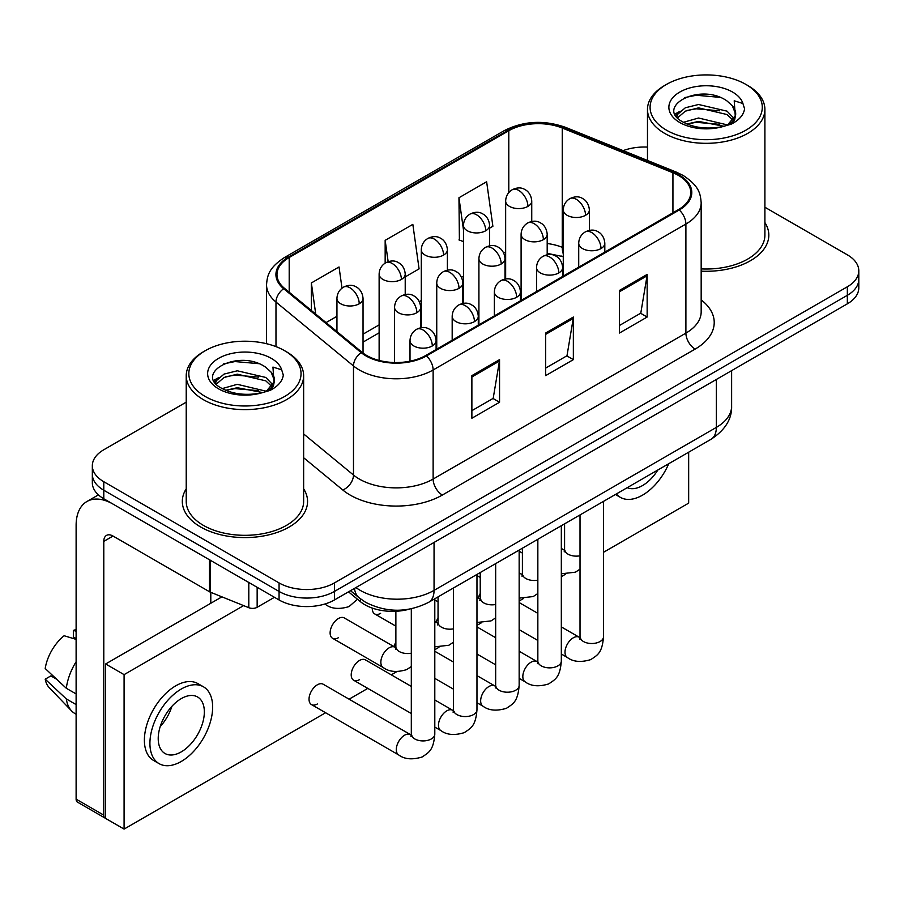 <?xml version="1.0" encoding="UTF-8"?>
<svg xmlns="http://www.w3.org/2000/svg" width="904" height="904" viewBox="0 0 904 904"><rect width="100%" height="100%" fill="white"/><g stroke="black" fill="none" stroke-linecap="round" stroke-linejoin="round"><path stroke-width="1.36" d="M563.271 256.804A52.183 30.126 0 0 0 561.282 256.047M409.478 609.138A39.143 22.6 180 0 1 360.493 601.725L348.492 591.837M186.224 488.849A62.625 36.16 0 0 0 182.314 501.426A62.625 36.16 0 0 0 200.654 526.998A62.625 36.16 0 0 0 268.906 534.829A62.625 36.16 0 0 0 307.563 501.426A62.625 36.16 0 0 0 303.642 488.849A62.625 36.16 0 0 1 307.563 501.426A62.625 36.16 0 0 1 268.906 534.829A62.625 36.16 0 0 1 200.654 526.998A62.625 36.16 0 0 1 182.314 501.426A62.625 36.16 0 0 1 186.224 488.849M678.52 175.466A41.754 24.103 180 0 1 690.746 192.518A41.754 24.103 180 0 1 678.52 209.558L425.75 355.487A41.754 24.103 180 0 1 362.029 352.277L284.523 288.365A41.754 24.103 180 0 1 276.974 274.545A41.754 24.103 180 0 1 289.201 257.504L508.794 130.718A41.754 24.103 180 0 1 562.254 128.018L672.938 172.766A41.754 24.103 180 0 1 678.52 175.466M679.254 175.048A42.793 24.702 0 0 0 673.536 172.28L562.853 127.532A42.793 24.702 0 0 0 508.048 130.3L288.466 257.075A42.793 24.702 0 0 0 283.675 288.715L361.171 352.616A42.793 24.702 0 0 0 426.485 355.916L679.254 209.988A42.793 24.702 0 0 0 679.254 175.048M186.224 402.167L103.79 449.763A39.143 22.6 0 0 0 92.332 465.741L92.332 482.781A39.143 22.6 0 0 0 103.79 498.759L279.065 599.962L279.065 591.442A39.143 22.6 0 0 0 334.423 591.442L847.342 295.314A39.143 22.6 0 0 0 858.8 279.336A39.143 22.6 0 0 1 847.342 295.314L334.423 591.442A39.143 22.6 0 0 1 279.065 591.442L103.79 490.239L279.065 591.442L279.065 582.922A39.143 22.6 0 0 0 334.423 582.922L847.342 286.783A39.143 22.6 0 0 0 858.8 270.804A39.143 22.6 0 0 0 847.342 254.826L764.897 207.242M92.332 474.261A39.143 22.6 0 0 0 103.79 490.239A39.143 22.6 0 0 1 92.332 474.261M471.877 375.623L471.877 418.236L499.55 402.257L499.55 359.645L471.877 375.623M471.877 410.676L493.188 398.37L499.437 361.058A10.441 6.023 -120 0 0 499.55 359.645M493.008 398.472L499.55 402.257M619.477 290.41L619.477 333.022L647.151 317.044L647.151 274.432L619.477 290.41M619.477 325.463L640.789 313.146L647.038 275.844A10.441 6.023 -120 0 0 647.151 274.432M640.608 313.259L647.151 317.044M545.677 333.022L545.677 375.623L573.351 359.645L573.351 317.044L545.677 333.022M545.677 368.064L566.989 355.758L573.238 318.457A10.441 6.023 -120 0 0 573.351 317.044M566.808 355.871L573.351 359.645M701.176 271.166A62.625 36.16 0 0 0 768.818 235.119A62.625 36.16 0 0 0 764.897 222.542A62.625 36.16 0 0 1 768.818 235.119A62.625 36.16 0 0 1 701.176 271.166M647.479 147.092A39.143 22.6 0 0 0 623.15 150.629M92.332 465.741A39.143 22.6 0 0 0 103.79 481.719L279.065 582.922M489.572 228.192L492.883 226.271L486.634 181.76L458.961 197.739L459.401 240.091M342.006 288.15L339.034 266.974L311.36 282.952L311.36 310.49M405.218 276.895L419.083 268.883L412.834 224.361L385.161 240.34L385.161 263.109M385.161 240.34L388.155 261.697M463.481 241.605L458.961 239.922M458.961 197.739L463.481 229.932M326.039 322.604L336.943 316.31M311.36 282.952L315.733 314.095M279.065 599.962A39.143 22.6 0 0 0 334.423 599.962L847.342 303.834A39.143 22.6 0 0 0 858.8 287.856L858.8 270.804M257.154 587.306L257.154 607.285L274.454 597.295M209.479 559.779L113.023 504.093A52.183 30.126 -120 0 0 86.931 501.505A52.183 30.126 -120 0 0 76.117 525.393L76.117 799.159L103.79 815.137L103.79 541.372A13.051 7.537 60 0 1 106.491 535.405A13.051 7.537 60 0 1 113.023 536.049L209.479 591.736L209.479 559.779A6.52 3.763 0 0 0 210.349 560.209M103.79 815.137A6.52 3.763 120 0 0 105.146 818.12L77.473 802.142A6.52 3.763 -60 0 1 76.117 799.159M210.802 603.262L210.802 592.346M257.154 607.285A6.52 3.763 180 0 1 248.803 607.703L210.349 592.165A6.52 3.763 180 0 1 209.479 591.736M701.176 268.895A58.703 33.9 0 0 0 764.897 235.119L764.897 109.429A58.703 33.9 0 0 0 747.71 85.462L745.856 84.4A56.104 32.386 0 0 0 666.519 84.4A56.104 32.386 0 0 0 666.519 130.199A56.104 32.386 0 0 0 745.856 130.199A56.104 32.386 0 0 0 745.856 84.4L747.71 85.462M666.519 84.4L664.677 85.462A58.703 33.9 0 0 0 647.479 109.429A58.703 33.9 0 0 0 664.677 133.396A58.703 33.9 0 0 0 728.658 140.741A58.703 33.9 0 0 0 764.897 109.429M735.257 115.712L735.686 113.689A29.493 17.029 0 0 0 732.353 105.825L727.076 101.011C699.888 81.778 654.586 106.875 682.554 121.791C693.967 127.972 707.459 129.554 723.019 126.526L731.302 124.119C739.269 120.029 743.687 114.921 744.568 108.808L742.93 103.519L734.217 100.785L735.246 115.712L728.048 124.402M683.424 122.3L698.555 118.017L727.358 124.899M686.893 124.006L698.555 121.407L724.081 126.3M676.813 116.831L677.706 114.277L685.334 107.768L698.555 104.491L727.042 111.158L733.901 118.288M677.627 117.802L685.334 111.158L698.555 107.87L727.042 114.537L732.76 119.893M732.353 105.825L735.664 114.096M735.686 114.503L734.681 119.712L732.409 123.543M675.119 113.983L680.124 111.192M684.678 97.609L696.238 95.259L720.036 97.361M675.751 115.249L677.853 114.006M686.859 110.491L696.238 108.796L719.742 110.808M686.904 124.017L696.238 122.322L719.742 124.334M205.264 350.695L203.423 351.769A58.703 33.9 0 0 0 186.224 375.725L186.224 501.426A58.703 33.9 0 0 0 203.423 525.393A58.703 33.9 0 0 0 267.403 532.738A58.703 33.9 0 0 0 303.642 501.426L303.642 375.725A58.703 33.9 0 0 0 286.455 351.769A58.703 33.9 0 0 0 286.455 351.758L284.602 350.695A56.104 32.386 0 0 0 205.264 350.695A56.104 32.386 0 0 0 205.264 396.506A56.104 32.386 0 0 0 284.602 396.506A56.104 32.386 0 0 0 284.602 350.695L286.455 351.769M186.224 375.725A58.703 33.9 0 0 0 203.423 399.692A58.703 33.9 0 0 0 267.403 407.049A58.703 33.9 0 0 0 303.642 375.725M274.002 382.019L274.432 379.996A29.493 17.029 0 0 0 271.098 372.132L265.821 367.318C238.633 348.085 193.332 373.182 221.299 388.087C232.712 394.28 246.204 395.862 261.764 392.833L270.047 390.415C278.014 386.336 282.432 381.228 283.314 375.103L281.675 369.826L272.952 367.08L273.991 382.019L266.793 390.697M222.169 388.607L237.3 384.324L266.104 391.195M258.487 390.641L234.983 388.63L225.65 390.313L237.3 387.703L262.827 392.596M215.559 383.138L216.451 380.584L224.079 374.075L237.3 370.798L265.787 377.454L272.646 384.596M216.372 384.11L224.079 377.454L237.3 374.177L265.787 380.844L271.505 386.2M271.098 372.132L274.409 380.392M274.432 380.81L273.426 386.019L271.155 389.85M213.864 380.29L218.87 377.488M223.424 363.916L234.983 361.566L258.781 363.668M214.497 381.556L216.598 380.301M225.604 376.798L234.983 375.092L258.487 377.115M411.309 666.553L406.687 669.604C396.879 672.587 389.082 671.909 383.296 667.581A11.741 6.78 -60 0 1 380.855 662.203A11.741 6.78 -60 0 1 389.68 647.546A11.741 6.78 -60 0 1 395.037 647.241L344.3 617.952A11.741 6.78 120 0 0 338.424 618.528A11.741 6.78 120 0 0 330.751 628.879A11.741 6.78 120 0 0 332.559 638.28A11.741 6.78 120 0 0 338.424 637.704M311.462 704.578L398.732 754.964A11.741 6.78 -60 0 1 396.935 745.551A11.741 6.78 -60 0 1 404.608 735.201A11.741 6.78 -60 0 1 405.128 734.918A11.741 6.78 -60 0 1 410.472 734.624L323.203 684.238A11.741 6.78 120 0 0 317.338 684.814A11.741 6.78 120 0 0 309.665 695.165A11.741 6.78 120 0 0 311.462 704.578A11.741 6.78 120 0 0 317.338 703.99M411.309 686.407L365.385 659.886A11.741 6.78 120 0 0 359.509 660.474A11.741 6.78 120 0 0 351.837 670.813A11.741 6.78 120 0 0 353.645 680.226A11.741 6.78 120 0 0 359.509 679.639M395.873 642.224A11.741 6.78 120 0 0 393.974 646.631M603.51 552.299L688.667 503.132L688.667 452.203M243.628 605.612L124.085 674.633L124.085 829.092L325.609 712.747M349.091 699.187L367.792 688.396M391.274 674.836L396.777 671.661M434.801 649.705L438.948 647.309M476.973 625.353L481.131 622.958M519.156 601.002L523.303 598.606M561.327 576.65L565.486 574.255M480.227 593.521A11.741 6.78 120 0 0 478.329 597.928M438.044 617.873A11.741 6.78 120 0 0 436.146 622.28M372.312 608.109A11.741 6.78 120 0 0 374.731 613.94A11.741 6.78 120 0 0 380.607 613.353M221.932 596.843L105.632 663.977L105.632 818.436L124.085 829.092M124.085 674.633L105.632 663.977M627.218 487.674A32.612 18.826 120 0 0 642.541 485.561A32.612 18.826 120 0 0 657.863 469.978M616.336 493.957A44.352 25.606 120 0 0 620.359 497.347A44.352 25.606 120 0 0 642.541 495.143A44.352 25.606 120 0 0 668.745 463.695M181.286 751.868A32.612 18.826 120 0 0 202.586 723.121A32.612 18.826 120 0 0 197.592 696.984A32.612 18.826 120 0 0 181.286 698.6A32.612 18.826 120 0 0 159.974 727.347A32.612 18.826 120 0 0 164.98 753.484A32.612 18.826 120 0 0 181.286 751.868M160.211 726.579A32.612 18.826 120 0 0 171.918 706.306M76.117 631.252L73.348 630.416L73.348 636.958L76.117 638.563M203.468 686.814L197.931 683.627A44.352 25.606 120 0 0 175.749 685.82A44.352 25.606 120 0 0 146.776 724.906A44.352 25.606 120 0 0 153.567 760.456L159.104 763.643A44.352 25.606 120 0 0 181.286 761.45A44.352 25.606 120 0 0 210.259 722.364A44.352 25.606 120 0 0 203.468 686.814A44.352 25.606 120 0 0 181.286 689.017A44.352 25.606 120 0 0 152.301 728.104A44.352 25.606 120 0 0 159.104 763.643M76.117 661.751A43.053 24.86 120 0 0 66.32 688.283L45.2 668.519A33.923 19.583 120 0 1 64.127 635.738L76.117 639.377M76.117 693.933L66.32 688.283M56.624 679.209L50.873 675.898L45.2 679.175L66.32 698.928L76.117 704.589M66.32 698.928A43.053 24.86 120 0 0 71.631 710.951A43.053 24.86 120 0 0 74.885 713.516L76.117 714.228M76.117 629.636A33.923 19.583 120 0 0 73.348 630.416M45.2 679.175A33.923 19.583 120 0 0 49.211 687.616L71.631 710.951M360.493 598.889L360.493 601.725M701.176 299.879A65.235 37.663 180 0 1 695.119 349.102L442.35 495.042A13.051 7.537 60 0 1 433.129 479.052L685.899 333.124A52.183 30.126 0 0 0 701.176 311.823L701.176 202.745A52.183 30.126 180 0 1 685.899 224.045A13.051 7.537 -120 0 0 679.254 209.988M442.35 495.042A65.235 37.663 180 0 1 350.108 495.042A65.235 37.663 180 0 1 342.797 490.002L303.642 457.729M361.171 352.616A13.051 8.724 129.5 0 0 353.487 365.95L353.487 475.029A52.183 30.126 0 0 0 359.329 479.052A52.183 30.126 0 0 0 433.129 479.052L433.129 369.973A52.183 30.126 180 0 1 353.487 365.95L275.98 302.049A52.183 30.126 180 0 1 266.544 284.771L266.544 343.712M701.176 202.745C700.34 193.772 699.504 186.314 683.198 175.466L676.339 172.133A13.051 6.113 112 0 0 673.536 172.28M676.339 172.133L565.644 127.385C544.038 119.746 523.529 120.853 504.116 130.718A13.051 7.537 60 0 1 508.048 130.3M288.466 257.075A13.051 7.537 -120 0 0 284.523 257.493C268.703 267.866 267.268 275.675 266.544 284.771M283.675 288.715A13.051 8.724 129.5 0 0 275.98 302.049L275.98 346.616M565.644 127.385A13.051 6.113 112 0 0 562.853 127.532M426.485 355.916A13.051 7.537 60 0 1 433.129 369.973L685.899 224.045L685.899 333.124A13.051 7.537 60 0 0 695.119 349.102M334.423 582.922L334.423 599.962M847.342 286.783L847.342 303.834M103.79 481.719L103.79 498.759M303.642 433.943L353.487 475.029A13.051 8.724 -50.5 0 1 342.797 490.002M289.201 257.504L289.201 292.229M672.938 172.766L672.938 212.779M562.254 128.018L562.254 247.323A41.754 24.103 0 0 0 547.191 243.526M563.271 247.741L562.254 247.323A23.481 10.995 -68 0 0 563.271 253.809M508.794 130.718L508.794 192.575M505.652 251.843L503.697 252.973M463.481 276.195L461.526 277.313M421.298 300.535L419.343 301.665M379.126 324.886L363.035 334.175M505.652 259.425A23.481 13.56 60 0 1 505.008 260.024M545.677 334.367L573.238 318.457M619.477 291.755L647.038 275.844M471.877 376.979L499.437 361.058M355.927 587.543A52.183 30.126 0 0 0 360.255 590.369A52.183 30.126 0 0 0 434.056 590.369L716.341 427.4A52.183 30.126 0 0 0 731.63 406.088C732.003 419.038 725.11 430.123 710.939 439.344L428.643 602.324A26.092 15.063 60 0 0 434.056 590.369L434.056 542.434M716.341 379.465L716.341 427.4A26.092 15.063 60 0 1 710.939 439.344M354.504 588.368A26.092 17.447 129.5 0 0 359.182 597.838L350.492 590.685M600.99 248.566A13.051 7.537 0 0 0 604.81 243.244C604.245 235.435 599.171 232.249 598.617 232.136C594.843 229.48 590.38 229.413 585.238 231.944A13.051 7.537 60 0 1 591.77 232.588A13.051 7.537 -120 0 1 600.99 248.566A13.051 7.537 0 0 1 582.538 248.566A13.051 7.537 0 0 1 578.718 243.244C578.91 238.294 581.091 234.531 585.238 231.944M561.327 654.021L567.441 657.558A11.741 6.78 -60 0 1 565.644 648.145A11.741 6.78 -60 0 1 573.317 637.806A11.741 6.78 -60 0 1 573.837 637.523A11.741 6.78 -60 0 1 579.181 637.218L561.327 626.913M580.696 638.405L579.645 639.275L580.018 636.732A11.741 6.78 -0 0 0 583.464 641.524A11.741 6.78 -0 0 0 599.533 641.817A11.741 6.78 -0 0 0 603.51 636.732C602.177 653.298 597.397 655.061 590.843 659.581C581.023 662.564 573.226 661.886 567.441 657.558M585.543 215.299A13.051 7.537 0 0 0 589.363 209.977C588.809 202.18 583.735 198.982 583.17 198.869C579.396 196.213 574.944 196.145 569.802 198.677A13.051 7.537 60 0 1 576.323 199.321A13.051 7.537 -120 0 1 585.543 215.299A13.051 7.537 0 0 1 567.102 215.299A13.051 7.537 0 0 1 563.271 209.977C563.474 205.027 565.644 201.264 569.802 198.677M561.327 549.293A11.741 6.78 -60 0 1 563.746 549.835L561.327 548.445M565.249 551.022L564.198 551.892L564.582 549.349A11.741 6.78 -0 0 0 568.017 554.152A11.741 6.78 -0 0 0 580.018 555.79M527.925 206.383A13.051 7.537 0 0 0 531.744 201.061C531.179 193.264 526.117 190.066 525.552 189.953C521.777 187.297 517.314 187.23 512.184 189.761A13.051 7.537 60 0 1 518.704 190.405A13.051 7.537 -120 0 1 527.925 206.383A13.051 7.537 0 0 1 509.472 206.383A13.051 7.537 0 0 1 505.652 201.061C505.856 196.112 508.025 192.349 512.184 189.761M558.808 272.918A13.051 7.537 0 0 0 562.638 267.595C562.073 259.787 557 256.6 556.446 256.487C552.66 253.832 548.208 253.764 543.067 256.295A13.051 7.537 60 0 1 549.587 256.939A13.051 7.537 -120 0 1 558.808 272.918A13.051 7.537 0 0 1 540.366 272.918A13.051 7.537 0 0 1 536.535 267.595C536.739 262.646 538.908 258.883 543.067 256.295M519.156 678.373L525.269 681.91A11.741 6.78 -60 0 1 523.461 672.497A11.741 6.78 -60 0 1 531.134 662.146A11.741 6.78 -60 0 1 531.654 661.864A11.741 6.78 -60 0 1 537.01 661.57L519.156 651.264M538.513 662.756L537.473 663.626L537.846 661.084A11.741 6.78 -0 0 0 541.281 665.875A11.741 6.78 -0 0 0 557.35 666.169A11.741 6.78 -0 0 0 561.327 661.084C559.994 677.638 555.226 679.412 548.66 683.932C538.852 686.916 531.055 686.238 525.269 681.91M516.636 297.269A13.051 7.537 0 0 0 520.455 291.935C519.89 284.138 514.817 280.952 514.263 280.839C510.489 278.183 506.025 278.116 500.884 280.647A13.051 7.537 60 0 1 507.415 281.291A13.051 7.537 -120 0 1 516.636 297.269A13.051 7.537 0 0 1 498.183 297.269A13.051 7.537 0 0 1 494.364 291.935C494.556 286.997 496.737 283.234 500.884 280.647M476.973 702.724L483.086 706.261A11.741 6.78 -60 0 1 481.29 696.848A11.741 6.78 -60 0 1 488.962 686.498A11.741 6.78 -60 0 1 489.482 686.215A11.741 6.78 -60 0 1 494.827 685.921L476.973 675.616M496.341 687.108L495.29 687.978L495.663 685.435A11.741 6.78 -0 0 0 499.11 690.227A11.741 6.78 -0 0 0 515.178 690.52A11.741 6.78 -0 0 0 519.156 685.435C517.822 701.99 513.043 703.764 506.489 708.284C496.669 711.267 488.872 710.589 483.086 706.261M474.453 321.621A13.051 7.537 0 0 0 478.284 316.287C477.719 308.49 472.645 305.303 472.091 305.19C468.306 302.535 463.854 302.467 458.712 304.998A13.051 7.537 60 0 1 465.232 305.642A13.051 7.537 -120 0 1 474.453 321.621A13.051 7.537 0 0 1 456.011 321.621A13.051 7.537 0 0 1 452.181 316.287C452.384 311.349 454.554 307.586 458.712 304.998M434.801 727.076L440.915 730.613A11.741 6.78 -60 0 1 439.107 721.2A11.741 6.78 -60 0 1 446.779 710.849A11.741 6.78 -60 0 1 447.299 710.567A11.741 6.78 -60 0 1 452.655 710.273L434.801 699.967M454.158 711.459L453.119 712.318L453.492 709.787A11.741 6.78 -0 0 0 456.927 714.578A11.741 6.78 -0 0 0 472.995 714.872A11.741 6.78 -0 0 0 476.973 709.787C475.64 726.341 470.871 728.115 464.306 732.635C454.497 735.619 446.7 734.941 440.915 730.613M432.281 345.972A13.051 7.537 0 0 0 436.101 340.638C435.536 332.841 430.462 329.655 429.908 329.542C426.134 326.886 421.671 326.819 416.529 329.35A13.051 7.537 60 0 1 423.061 329.994A13.051 7.537 -120 0 1 432.281 345.972A13.051 7.537 0 0 1 413.829 345.972A13.051 7.537 0 0 1 410.009 340.638C410.201 335.7 412.382 331.926 416.529 329.35M411.987 735.811L410.936 736.67L411.309 734.138A11.741 6.78 -0 0 0 414.755 738.93A11.741 6.78 -0 0 0 430.824 739.223A11.741 6.78 -0 0 0 434.801 734.138C433.468 750.693 428.688 752.467 422.134 756.987C412.314 759.97 404.517 759.292 398.732 754.964M543.372 239.65A13.051 7.537 0 0 0 547.191 234.328C546.626 226.52 541.552 223.333 540.999 223.22C537.225 220.565 532.761 220.497 527.62 223.028A13.051 7.537 60 0 1 534.14 223.672A13.051 7.537 -120 0 1 543.372 239.65A13.051 7.537 0 0 1 524.919 239.65A13.051 7.537 0 0 1 521.099 234.328C521.292 229.379 523.472 225.616 527.62 223.028M519.156 573.644A11.741 6.78 -60 0 1 521.563 574.187L519.156 572.797M523.077 575.373L522.026 576.243L522.399 573.701A11.741 6.78 -0 0 0 525.846 578.503A11.741 6.78 -0 0 0 537.846 580.142M501.189 264.002A13.051 7.537 0 0 0 505.008 258.68C504.455 250.871 499.381 247.685 498.827 247.572C495.042 244.916 490.589 244.848 485.448 247.38A13.051 7.537 60 0 1 491.968 248.024A13.051 7.537 -120 0 1 501.189 264.002A13.051 7.537 0 0 1 482.747 264.002A13.051 7.537 0 0 1 478.917 258.68C479.12 253.73 481.29 249.967 485.448 247.38M476.973 597.996A11.741 6.78 -60 0 1 479.391 598.538L476.973 597.149M480.894 599.725L479.843 600.595L480.227 598.052A11.741 6.78 -0 0 0 483.663 602.855A11.741 6.78 -0 0 0 495.663 604.494M459.017 288.353A13.051 7.537 0 0 0 462.837 283.02C462.272 275.223 457.198 272.036 456.644 271.923C452.87 269.268 448.407 269.2 443.265 271.731A13.051 7.537 60 0 1 449.785 272.375A13.051 7.537 -120 0 1 459.017 288.353A13.051 7.537 0 0 1 440.564 288.353A13.051 7.537 0 0 1 436.745 283.02C436.937 278.082 439.118 274.319 443.265 271.731M434.801 622.347A11.741 6.78 -60 0 1 437.208 622.89L434.801 621.5M438.722 624.076L437.672 624.946L438.044 622.404A11.741 6.78 -0 0 0 441.491 627.195A11.741 6.78 -0 0 0 453.492 628.845M485.753 230.735A13.051 7.537 0 0 0 489.572 225.412C489.007 217.604 483.934 214.417 483.38 214.304C479.606 211.649 475.142 211.581 470.001 214.112A13.051 7.537 60 0 1 476.521 214.756A13.051 7.537 -120 0 1 485.753 230.735A13.051 7.537 0 0 1 467.3 230.735A13.051 7.537 0 0 1 463.481 225.412C463.673 220.463 465.854 216.7 470.001 214.112M443.57 255.086A13.051 7.537 0 0 0 447.39 249.764C446.825 241.956 441.762 238.769 441.197 238.656C437.423 236 432.959 235.933 427.829 238.464A13.051 7.537 60 0 1 434.349 239.108A13.051 7.537 -120 0 1 443.57 255.086A13.051 7.537 0 0 1 425.117 255.086A13.051 7.537 0 0 1 421.298 249.764C421.501 244.814 423.671 241.052 427.829 238.464M401.399 279.438A13.051 7.537 0 0 0 405.218 274.104C404.653 266.307 399.579 263.12 399.026 263.007C395.251 260.352 390.788 260.284 385.646 262.815A13.051 7.537 60 0 1 392.166 263.459A13.051 7.537 -120 0 1 401.399 279.438A13.051 7.537 0 0 1 382.946 279.438A13.051 7.537 0 0 1 379.126 274.104C379.318 269.166 381.499 265.403 385.646 262.815M359.216 303.789A13.051 7.537 0 0 0 363.035 298.456C362.47 290.659 357.408 287.472 356.843 287.359C353.068 284.703 348.605 284.636 343.475 287.167A13.051 7.537 60 0 1 349.995 287.811A13.051 7.537 -120 0 1 359.216 303.789A13.051 7.537 0 0 1 340.763 303.789A13.051 7.537 0 0 1 336.943 298.456C337.147 293.517 339.316 289.755 343.475 287.167M357.453 599.228L349.068 606.573C339.26 609.556 331.452 608.889 325.666 604.55A11.741 6.78 -60 0 1 324.931 603.996M103.79 541.372L113.023 536.049M210.349 560.288L210.349 592.165M248.803 607.703L248.803 582.481M742.93 103.519A37.324 21.549 0 0 0 732.579 92.061A37.324 21.549 0 0 0 679.808 92.061A37.324 21.549 0 0 0 679.808 122.537A37.324 21.549 0 0 0 723.019 126.526M727.686 125.351A29.493 17.029 0 0 0 735.641 114.65M281.675 369.826A37.324 21.549 0 0 0 271.324 358.368A37.324 21.549 0 0 0 218.553 358.368A37.324 21.549 0 0 0 218.553 388.833A37.324 21.549 0 0 0 261.764 392.833M266.431 391.658A29.493 17.029 0 0 0 274.387 380.957M416.834 312.705A13.051 7.537 0 0 0 420.654 307.371C420.1 299.574 415.026 296.388 414.473 296.275C410.687 293.619 406.235 293.551 401.093 296.083A13.051 7.537 60 0 1 407.614 296.727A13.051 7.537 -120 0 1 416.834 312.705A13.051 7.537 0 0 1 398.393 312.705A13.051 7.537 0 0 1 394.562 307.371C394.765 302.433 396.935 298.67 401.093 296.083M396.54 648.428L395.489 649.298L395.873 646.755A11.741 6.78 -0 0 0 399.308 651.547A11.741 6.78 -0 0 0 411.309 653.196M504.116 130.718L284.523 257.493M563.271 256.657L547.191 253.335M505.652 259.832L505.008 260.171M463.481 284.127L462.837 284.5M421.298 308.479L420.654 308.852M379.126 332.83L363.035 342.119M428.643 602.324C407.647 612.867 386.652 612.867 365.657 602.324L359.182 597.838M731.63 406.088L731.63 370.64M579.984 637.636L579.181 637.218M603.51 501.37L603.51 636.732M604.81 252.114L604.81 243.244M537.846 640.473L519.156 629.67M580.018 514.918L580.018 636.732M578.718 267.177L578.718 243.244M537.846 613.353L519.156 602.561M564.548 550.265L563.746 549.835M561.327 573.78L575.396 572.198L580.018 569.158M589.363 230.418L589.363 209.977M564.582 523.834L564.582 549.349M522.399 553.09L519.156 551.214M563.271 276.093L563.271 209.977M531.744 221.503L531.744 201.061M505.652 279.008L505.652 201.061M537.812 661.988L537.01 661.57M561.327 525.721L561.327 661.084M562.638 276.466L562.638 267.595M495.663 664.824L476.973 654.021M537.846 539.27L537.846 661.084M536.535 291.529L536.535 267.595M495.663 637.704L476.973 626.913M495.629 686.339L494.827 685.921M519.156 550.061L519.156 685.435M520.455 300.817L520.455 291.935M453.492 689.164L434.801 678.373M495.663 563.621L495.663 685.435M494.364 315.88L494.364 291.935M453.492 662.056L434.801 651.264M453.458 710.691L452.655 710.273M476.973 574.413L476.973 709.787M478.284 325.169L478.284 316.287M411.309 713.516L353.645 680.226M453.492 587.973L453.492 709.787M452.181 340.232L452.181 316.287M411.275 735.042L410.472 734.624M434.801 598.764L434.801 734.138M436.101 349.509L436.101 340.638M411.309 608.787L411.309 734.138M410.009 361.204L410.009 340.638M522.365 574.616L521.563 574.187M519.156 598.132L533.213 596.55L537.846 593.51M547.191 254.77L547.191 234.328M522.399 548.186L522.399 573.701M480.227 577.441L476.973 575.565M521.099 300.444L521.099 234.328M480.193 598.968L479.391 598.538M476.973 622.483L491.041 620.901L495.663 617.861M505.008 279.121L505.008 258.68M480.227 572.537L480.227 598.052M438.044 601.793L434.801 599.917M478.917 324.796L478.917 258.68M438.011 623.319L437.208 622.89M434.801 646.835L448.859 645.253L453.492 642.213M462.837 303.473L462.837 283.02M438.044 596.889L438.044 622.404M395.873 626.144L374.731 613.94M436.745 349.147L436.745 283.02M489.572 245.854L489.572 225.412M463.481 303.36L463.481 225.412M447.39 270.206L447.39 249.764M421.298 327.711L421.298 249.764M405.218 294.557L405.218 274.104M379.126 360.436L379.126 274.104M363.035 353.068L363.035 298.456M325.666 604.55L324.785 604.03M336.943 331.587L336.943 298.456M86.931 501.505L98.4 494.883M647.479 160.471L647.479 109.429M615.421 494.488L620.359 497.347M395.839 647.659L395.037 647.241M420.654 327.813L420.654 307.371M395.873 611.285L395.873 646.755M383.296 667.581L332.559 638.28M394.562 362.527L394.562 307.371"/></g></svg>
